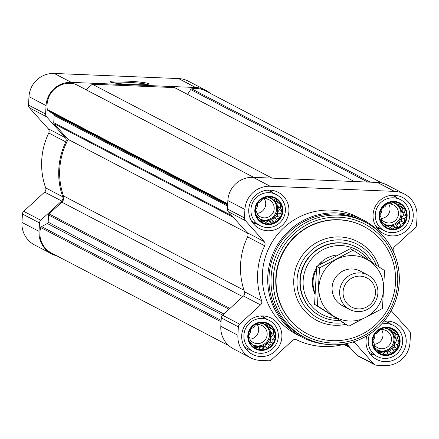 <?xml version="1.0" encoding="UTF-8"?>
<svg xmlns="http://www.w3.org/2000/svg" width="439" height="439" viewBox="0 0 439 439"><rect width="100%" height="100%" fill="white"/><g stroke="black" fill="none" stroke-linecap="round" stroke-linejoin="round"><path stroke-width="0.66" d="M380.119 329.469L383.532 329.541L386.847 327.944L389.684 329.793L393.371 330.013L394.837 333.124L397.948 335.122L397.608 338.645L399.347 341.899L397.262 344.862L397.196 348.528L393.882 350.124L392.071 353.236L388.383 353.016L385.349 354.761L382.232 352.764L378.824 352.693L377.085 349.433L374.247 347.584L374.308 343.918L372.848 340.807L374.659 337.695L374.994 334.178L378.034 332.433L380.119 329.469M372.722 340.807A13.614 13.351 -62.4 0 1 393.459 329.903A13.614 13.351 -62.4 0 1 392.148 353.368A13.614 13.351 -62.4 0 1 372.722 340.807M255.805 324.344L259.219 324.416L262.527 322.819L265.365 324.668L269.052 324.887L270.517 327.999L273.629 329.996L273.288 333.514L275.033 336.773L272.943 339.737L272.882 343.402L269.568 344.999L267.757 348.111L264.069 347.891L261.029 349.636L257.918 347.639L254.505 347.567L252.765 344.308L249.928 342.458L249.994 338.793L248.529 335.681L250.34 332.57L250.68 329.052L253.715 327.307L255.805 324.344M248.408 335.681A13.614 13.351 -62.4 0 1 269.145 324.778A13.614 13.351 -62.4 0 1 267.834 348.242A13.614 13.351 -62.4 0 1 248.408 335.681M262.835 198.56L266.248 198.631L269.562 197.034L272.399 198.883L276.087 199.103L277.552 202.214L280.664 204.212L280.323 207.729L282.063 210.989L279.978 213.952L279.912 217.618L276.597 219.215L274.787 222.326L271.099 222.107L268.064 223.846L264.953 221.854L261.54 221.777L259.8 218.523L256.963 216.674L257.024 213.008L255.564 209.897L257.375 206.785L257.715 203.262L260.75 201.523L262.835 198.56M255.438 209.897A13.614 13.351 -62.4 0 1 276.175 198.993A13.614 13.351 -62.4 0 1 274.863 222.458A13.614 13.351 -62.4 0 1 255.438 209.897M387.154 203.685L390.567 203.756L393.876 202.159L396.713 204.009L400.401 204.228L401.866 207.34L404.977 209.337L404.637 212.855L406.382 216.114L404.292 219.077L404.231 222.743L400.917 224.34L399.106 227.451L395.418 227.232L392.378 228.971L389.267 226.979L385.854 226.903L384.114 223.649L381.277 221.799L381.343 218.134L379.878 215.022L381.689 211.911L382.029 208.388L385.063 206.648L387.154 203.685M379.757 215.022A13.614 13.351 -62.4 0 1 400.494 204.119A13.614 13.351 -62.4 0 1 399.183 227.583A13.614 13.351 -62.4 0 1 379.757 215.022M393.964 252.99A70.981 69.625 117.6 0 0 393.322 251.097A3.891 3.814 117.6 0 1 394.381 246.894L415.305 227.665A3.891 3.814 117.6 0 0 416.578 224.977L417.05 216.559A24.31 23.843 117.6 0 0 404.396 194.027L387.324 185.11A24.31 23.843 117.6 0 0 377.419 182.465L253.105 177.34A24.31 23.843 117.6 0 0 227.846 200.541L227.375 208.959A3.891 3.814 117.6 0 0 228.34 211.741L247.031 232.599A3.891 3.814 117.6 0 1 247.612 236.873A70.981 69.625 117.6 0 0 244.539 291.792A3.891 3.814 117.6 0 1 243.486 295.996L222.557 315.224A3.891 3.814 117.6 0 0 221.283 317.913L220.812 326.331A24.31 23.843 117.6 0 0 233.466 348.862L250.537 357.78A24.31 23.843 117.6 0 0 260.442 360.424L268.761 360.765A3.891 3.814 117.6 0 0 271.527 359.744L292.456 340.521A3.891 3.814 117.6 0 1 296.693 339.863A70.981 69.625 117.6 0 0 346.64 343.572M404.396 194.027A24.31 23.843 117.6 0 0 394.496 191.382L270.177 186.257A24.31 23.843 117.6 0 0 244.918 209.463L244.452 217.881A3.891 3.814 117.6 0 0 245.417 220.663L264.102 241.521L247.031 232.599M250.537 357.78A24.31 23.843 117.6 0 1 237.889 335.248L238.361 326.83A3.891 3.814 117.6 0 1 239.634 324.141L260.557 304.918A3.891 3.814 117.6 0 0 261.617 300.71A70.981 69.625 117.6 0 1 264.684 245.796A3.891 3.814 117.6 0 0 264.102 241.521M391.187 310.68L409.521 331.149A3.891 3.814 117.6 0 1 410.487 333.931L410.015 342.343A24.31 23.843 117.6 0 1 384.756 365.55L376.442 365.204A3.891 3.814 117.6 0 1 373.798 363.964L355.113 343.106A3.891 3.814 117.6 0 0 353.088 341.937M346.492 343.616L356.726 355.041A3.891 3.814 117.6 0 0 357.78 355.864L374.857 364.782M248.743 209.622A20.419 20.029 -62.4 0 1 278.282 192.348A20.419 20.029 -62.4 0 1 286.579 219.725A20.419 20.029 -62.4 0 1 259.372 228.549A20.419 20.029 -62.4 0 1 248.743 209.622M241.713 335.407A20.419 20.029 -62.4 0 1 271.247 318.138A20.419 20.029 -62.4 0 1 279.55 345.509A20.419 20.029 -62.4 0 1 252.337 354.333A20.419 20.029 -62.4 0 1 241.713 335.407M384.065 321.167A20.419 20.029 -62.4 0 1 395.566 323.263A20.419 20.029 -62.4 0 1 403.864 350.635A20.419 20.029 -62.4 0 1 376.657 359.459A20.419 20.029 -62.4 0 1 366.027 340.532A20.419 20.029 -62.4 0 1 366.839 335.846M373.062 214.748A20.419 20.029 -62.4 0 1 402.596 197.479A20.419 20.029 -62.4 0 1 410.899 224.85A20.419 20.029 -62.4 0 1 383.686 233.674A20.419 20.029 -62.4 0 1 373.062 214.748M326.243 344.313A66.119 64.857 -62.4 0 1 302.208 337.306L296.852 334.507A66.119 64.857 -62.4 0 1 262.44 273.223A66.119 64.857 -62.4 0 1 358.081 217.3L363.443 220.098A66.119 64.857 -62.4 0 1 382.918 235.825M253.808 177.367L75.365 84.145A1.558 1.526 117.6 0 0 75.064 84.03A22.362 21.939 117.6 0 0 47.324 109.509A1.558 1.526 117.6 0 0 47.994 110.546L53.443 114.063A1.558 1.526 117.6 0 1 54.134 115.435L53.728 122.646A1.558 1.526 117.6 0 0 54.118 123.76L68.155 139.432A70.01 68.676 117.6 0 0 63.457 195.915A5.833 5.723 117.6 0 1 61.855 202.181L49.075 213.919A1.558 1.526 117.6 0 0 48.564 214.995L48.164 222.205A1.558 1.526 117.6 0 1 47.324 223.517L41.507 226.573A1.558 1.526 117.6 0 0 40.723 227.545A22.362 21.939 117.6 0 0 51.566 253.094L228.9 345.734M382.149 183.145L205.644 90.933A22.362 21.939 117.6 0 0 191.717 88.837A1.558 1.526 117.6 0 0 190.685 89.534L187.563 94.401M272.076 178.119L92.3 84.206L174.541 87.597L354.311 181.51M92.3 84.206L86.203 89.808M68.155 139.432L247.382 233.06M210.1 93.266A24.31 23.843 117.6 0 0 205.534 90.138L188.463 81.22A24.31 23.843 117.6 0 0 178.558 78.576L54.244 73.45A24.31 23.843 117.6 0 0 28.985 96.657L28.513 105.069A3.891 3.814 117.6 0 0 29.479 107.851L48.164 128.709L65.241 137.632A3.891 3.814 117.6 0 1 65.823 141.907A70.981 69.625 117.6 0 0 62.75 196.82A3.891 3.814 117.6 0 1 61.696 201.029L40.767 220.252A3.891 3.814 117.6 0 0 39.494 222.941L39.022 231.358A24.31 23.843 117.6 0 0 51.676 253.89A24.31 23.843 117.6 0 0 56.85 255.855M48.164 128.709A3.891 3.814 117.6 0 1 48.751 132.99A70.981 69.625 117.6 0 0 45.678 187.903A3.891 3.814 117.6 0 1 44.619 192.106L23.695 211.335A3.891 3.814 117.6 0 0 22.422 214.023L21.95 222.441A24.31 23.843 117.6 0 0 34.604 244.973L51.676 253.89M205.534 90.138A24.31 23.843 117.6 0 0 195.635 87.498L71.316 82.373A24.31 23.843 117.6 0 0 46.057 105.574L45.585 113.992A3.891 3.814 117.6 0 0 46.556 116.774L65.241 137.632M126.108 81.083A19.448 1.586 -176.8 0 1 148.87 83.92A19.448 1.586 -176.8 0 1 129.368 84.414A19.448 1.586 -176.8 0 1 110.041 81.747A19.448 1.586 -176.8 0 1 126.108 81.083M343.029 322.769A41.809 41.014 -62.4 0 1 318.824 318.56A41.809 41.014 -62.4 0 1 297.06 279.808A41.809 41.014 -62.4 0 1 357.544 244.441A41.809 41.014 -62.4 0 1 376.327 265.189M339.325 320.382A38.895 38.155 -62.4 0 1 320.508 316.146L320.174 315.976A38.895 38.155 -62.4 0 1 299.93 279.923A38.895 38.155 -62.4 0 1 356.188 247.031L356.523 247.201A38.895 38.155 -62.4 0 1 372.058 262.423M276.164 277.816A60.675 59.517 -62.4 0 1 363.931 226.502A60.675 59.517 -62.4 0 1 388.592 307.838A60.675 59.517 -62.4 0 1 307.744 334.052A60.675 59.517 -62.4 0 1 276.164 277.816M307.58 333.964A60.675 59.517 -62.4 0 1 307.41 333.876A60.675 59.517 -62.4 0 1 275.829 277.64A60.675 59.517 -62.4 0 1 363.596 226.326A60.675 59.517 -62.4 0 1 363.766 226.414M273.343 277.541A63.2 61.998 -62.4 0 1 369.627 226.914A63.2 61.998 -62.4 0 1 363.536 335.851A63.2 61.998 -62.4 0 1 273.343 277.541M271.099 277.283A65.148 63.907 -62.4 0 1 365.336 222.183A65.148 63.907 -62.4 0 1 391.813 309.517A65.148 63.907 -62.4 0 1 305.006 337.668A65.148 63.907 -62.4 0 1 271.099 277.283M305.006 337.668L302.948 336.598A65.148 63.907 -62.4 0 1 269.047 276.213A65.148 63.907 -62.4 0 1 363.278 221.113L365.336 222.183M302.208 337.306A66.119 64.857 -62.4 0 1 267.801 276.021A66.119 64.857 -62.4 0 1 363.443 220.098M111.363 82.406A19.448 1.586 -176.8 0 1 126.042 82.247A19.448 1.586 -176.8 0 1 147.488 84.425M394.754 195.278A20.419 20.029 -62.4 0 1 396.263 197.457M380.053 228.483A20.419 20.029 -62.4 0 1 377.403 228.489M387.719 321.068A20.419 20.029 -62.4 0 1 389.228 323.241M373.024 354.268A20.419 20.029 -62.4 0 1 370.373 354.273M263.405 315.943A20.419 20.029 -62.4 0 1 264.915 318.116M248.704 349.142A20.419 20.029 -62.4 0 1 246.054 349.148M270.435 190.153A20.419 20.029 -62.4 0 1 271.95 192.331M255.739 223.358A20.419 20.029 -62.4 0 1 253.089 223.363M379.142 214.995A14.24 13.966 -62.4 0 1 400.829 203.592A14.24 13.966 -62.4 0 1 399.457 228.132A14.24 13.966 -62.4 0 1 379.142 214.995M375.263 214.517A17.5 17.17 -62.4 0 1 400.577 199.712A17.5 17.17 -62.4 0 1 407.688 223.177A17.5 17.17 -62.4 0 1 384.372 230.738A17.5 17.17 -62.4 0 1 375.263 214.517M254.823 209.869A14.24 13.966 -62.4 0 1 276.515 198.466A14.24 13.966 -62.4 0 1 275.143 223.007A14.24 13.966 -62.4 0 1 254.823 209.869M250.943 209.387A17.5 17.17 -62.4 0 1 276.263 194.587A17.5 17.17 -62.4 0 1 283.374 218.046A17.5 17.17 -62.4 0 1 260.053 225.613A17.5 17.17 -62.4 0 1 250.943 209.387M247.794 335.659A14.24 13.966 -62.4 0 1 269.48 324.251A14.24 13.966 -62.4 0 1 268.108 348.791A14.24 13.966 -62.4 0 1 247.794 335.659M243.914 335.176A17.5 17.17 -62.4 0 1 269.228 320.371A17.5 17.17 -62.4 0 1 276.34 343.836A17.5 17.17 -62.4 0 1 253.023 351.398A17.5 17.17 -62.4 0 1 243.914 335.176M372.107 340.785A14.24 13.966 -62.4 0 1 393.799 329.376A14.24 13.966 -62.4 0 1 392.428 353.922A14.24 13.966 -62.4 0 1 372.107 340.785M381.464 324.114A17.5 17.17 -62.4 0 1 393.547 325.497A17.5 17.17 -62.4 0 1 400.659 348.961A17.5 17.17 -62.4 0 1 377.337 356.523A17.5 17.17 -62.4 0 1 368.228 340.302A17.5 17.17 -62.4 0 1 369.759 334.019M389.267 226.979L386.743 225.657L385.146 225.591M395.418 227.232L392.889 225.915L396.439 226.058L398.392 223.023L401.564 221.349L401.767 217.76L403.715 214.72L402.113 211.538L402.316 207.943L399.342 206.023L398.376 204.102M389.986 227.44L392.889 225.915M399.106 227.451L396.439 226.058M400.917 224.34L398.392 223.023M404.231 222.743L401.564 221.349M404.292 219.077L401.767 217.76M406.382 216.114L403.715 214.72M404.637 212.855L402.113 211.538M404.977 209.337L402.316 207.943M401.866 207.34L399.342 206.023M396.713 204.009L393.585 202.297M384.361 224.12A11.666 11.447 117.6 0 0 401.937 214.649A11.666 11.447 117.6 0 0 392.664 202.736M381.282 221.311A11.666 11.447 117.6 0 0 382.248 222.43M388.669 203.954A9.559 9.378 -62.4 0 1 381.332 218.518M386.721 204.283A9.559 9.378 -62.4 0 1 397.41 217.804A9.559 9.378 -62.4 0 1 381.321 218.957M395.358 203.586A11.666 11.447 -62.4 0 1 399.605 218.951A11.666 11.447 -62.4 0 1 384.564 224.241M264.953 221.854L262.423 220.532L260.832 220.466M271.099 222.107L268.575 220.79L272.125 220.932L274.073 217.898L277.25 216.224L277.448 212.635L279.402 209.595L277.799 206.412L277.997 202.818L275.023 200.897L274.062 198.977M265.666 222.315L268.575 220.79M274.787 222.326L272.125 220.932M276.597 219.215L274.073 217.898M279.912 217.618L277.25 216.224M279.978 213.952L277.448 212.635M282.063 210.989L279.402 209.595M280.323 207.729L277.799 206.412M280.664 204.212L277.997 202.818M277.552 202.214L275.023 200.897M272.399 198.883L269.266 197.171M260.047 218.995A11.666 11.447 117.6 0 0 277.624 209.524A11.666 11.447 117.6 0 0 268.35 197.61M256.969 216.186A11.666 11.447 117.6 0 0 257.934 217.305M257.918 347.639L255.394 346.322L253.797 346.256M264.069 347.891L261.54 346.574L265.09 346.717L267.044 343.682L270.215 342.014L270.419 338.42L272.367 335.38L270.764 332.197L270.967 328.602L267.993 326.682L267.027 324.761M258.637 348.1L261.54 346.574M267.757 348.111L265.09 346.717M269.568 344.999L267.044 343.682M272.882 343.402L270.215 342.014M272.943 339.737L270.419 338.42M275.033 336.773L272.367 335.38M273.288 333.514L270.764 332.197M273.629 329.996L270.967 328.602M270.517 327.999L267.993 326.682M265.365 324.668L262.237 322.961M253.012 344.78A11.666 11.447 117.6 0 0 270.589 335.308A11.666 11.447 117.6 0 0 261.315 323.395M249.934 341.97A11.666 11.447 117.6 0 0 250.899 343.089M382.232 352.764L379.708 351.447L378.116 351.381M388.383 353.016L385.859 351.699L389.409 351.842L391.358 348.807L394.535 347.139L394.732 343.545L396.68 340.505L395.084 337.322L395.281 333.728L392.307 331.807L391.341 329.892M382.951 353.225L385.859 351.699M392.071 353.236L389.409 351.842M393.882 350.124L391.358 348.807M397.196 348.528L394.535 347.139M397.262 344.862L394.732 343.545M399.347 341.899L396.68 340.505M397.608 338.645L395.084 337.322M397.948 335.122L395.281 333.728M394.837 333.124L392.307 331.807M389.684 329.793L386.55 328.087M377.331 349.905A11.666 11.447 117.6 0 0 394.908 340.434A11.666 11.447 117.6 0 0 385.629 328.52M374.247 347.095A11.666 11.447 117.6 0 0 375.219 348.215M264.355 198.829A9.559 9.378 -62.4 0 1 257.013 213.392M262.401 199.158A9.559 9.378 -62.4 0 1 273.096 212.679A9.559 9.378 -62.4 0 1 257.002 213.831M271.044 198.455A11.666 11.447 -62.4 0 1 275.291 213.826A11.666 11.447 -62.4 0 1 260.25 219.116M257.32 324.613A9.559 9.378 -62.4 0 1 249.983 339.177M255.372 324.948A9.559 9.378 -62.4 0 1 266.061 338.464A9.559 9.378 -62.4 0 1 249.972 339.616M264.009 324.245A11.666 11.447 -62.4 0 1 268.256 339.61A11.666 11.447 -62.4 0 1 253.215 344.9M381.639 329.744A9.559 9.378 -62.4 0 1 374.297 344.302M379.686 330.073A9.559 9.378 -62.4 0 1 390.381 343.589A9.559 9.378 -62.4 0 1 374.286 344.741M388.328 329.371A11.666 11.447 -62.4 0 1 392.57 344.736A11.666 11.447 -62.4 0 1 377.535 350.026M314.95 294.02A27.223 26.708 -62.4 0 1 312.409 280.922A27.223 26.708 -62.4 0 1 316.568 267.817M318.132 265.562A27.223 26.708 -62.4 0 1 337.942 254.966M322.66 263.082L321.792 262.626A27.223 26.708 117.6 0 0 319.883 264.602M316.437 269.541A27.223 26.708 117.6 0 0 313.078 281.273A27.223 26.708 117.6 0 0 314.999 292.945M336.329 318.451A36.646 35.949 -62.4 0 1 303.146 280.537A36.646 35.949 -62.4 0 1 328.943 247.195A36.646 35.949 -62.4 0 1 368.316 260.003M320.508 316.146A38.895 38.155 -62.4 0 1 300.265 280.098A38.895 38.155 -62.4 0 1 356.523 247.201M321.792 262.626L321.738 263.587M343.084 291.853A16.462 16.15 -62.4 0 1 368.162 278.666A16.462 16.15 -62.4 0 1 366.576 307.042A16.462 16.15 -62.4 0 1 343.084 291.853M339.632 291.463A19.448 19.075 -62.4 0 1 367.767 275.017A19.448 19.075 -62.4 0 1 375.669 301.083A19.448 19.075 -62.4 0 1 349.757 309.49A19.448 19.075 -62.4 0 1 339.632 291.463M353.066 255.619A32.865 32.239 -62.4 0 1 378.314 305.829A32.865 32.239 -62.4 0 1 322.33 303.519A32.865 32.239 -62.4 0 1 353.066 255.619M346.223 307.091A19.448 19.075 -62.4 0 1 332.328 285.526A19.448 19.075 -62.4 0 1 352.319 268.97A19.448 19.075 -62.4 0 1 363.777 273.481M382.446 308.529L384.569 270.539L353.115 250.208L319.543 267.861L317.419 305.846L348.868 326.182L382.446 308.529M319.543 267.861L316.684 266.369L350.262 248.715L353.115 250.208M317.419 305.846L314.56 304.353L316.684 266.369M348.868 326.182L314.56 304.353M244.452 217.881L227.375 208.959M244.918 209.463L227.846 200.541M245.417 220.663L228.34 211.741M264.684 245.796L247.612 236.873M261.617 300.71L244.539 291.792M260.557 304.918L243.486 295.996M239.634 324.141L222.557 315.224M238.361 326.83L221.283 317.913M237.889 335.248L220.812 326.331M355.113 343.106L352.956 341.976M373.798 363.964L356.726 355.041M394.496 191.382L377.419 182.465M270.177 186.257L253.105 177.34M41.507 226.573L221.146 320.415M40.723 227.545L221.069 321.76M345.284 343.967L348.143 345.466M344.061 344.302L349.784 347.298M191.717 88.837L370.384 182.174M190.685 89.534L367.811 182.07M75.064 84.03L253.726 177.367M47.324 109.509L227.665 203.723M47.994 110.546L227.632 204.387M53.443 114.063L227.594 205.046M54.134 115.435L227.539 206.028M53.728 122.646L231.924 215.736M54.118 123.76L233.455 217.448M63.457 195.915L244.013 290.239M61.855 202.181L242.745 296.676M49.075 213.919L229.965 308.419M48.564 214.995L229.032 309.275M48.164 222.205L223.885 314.006M47.324 223.517L222.666 315.12M54.244 73.45L71.316 82.373M28.985 96.657L46.057 105.574M178.558 78.576L195.635 87.498M21.95 222.441L39.022 231.358M22.422 214.023L39.494 222.941M23.695 211.335L40.767 220.252M44.619 192.106L61.696 201.029M45.678 187.903L62.75 196.82M48.751 132.99L65.823 141.907M29.479 107.851L46.556 116.774M28.513 105.069L45.585 113.992M345.559 324.394A44.377 43.532 -62.4 0 1 293.779 279.303A44.377 43.532 -62.4 0 1 331.9 237.356A44.377 43.532 -62.4 0 1 379.055 266.961M345.153 344.006L348.325 345.669M343.649 344.412L350.327 347.902M363.931 226.502L363.596 226.326M307.744 334.052L307.41 333.876M400.577 199.712L392.104 195.284M384.372 230.738L375.894 226.31M276.263 194.587L267.785 190.158M260.053 225.613L251.58 221.185M269.228 320.371L260.755 315.943M253.023 351.398L244.545 346.969M393.547 325.497L385.069 321.068M377.337 356.523L368.864 352.094M367.767 275.017L360.243 271.088M349.757 309.49L342.233 305.56"/></g></svg>
